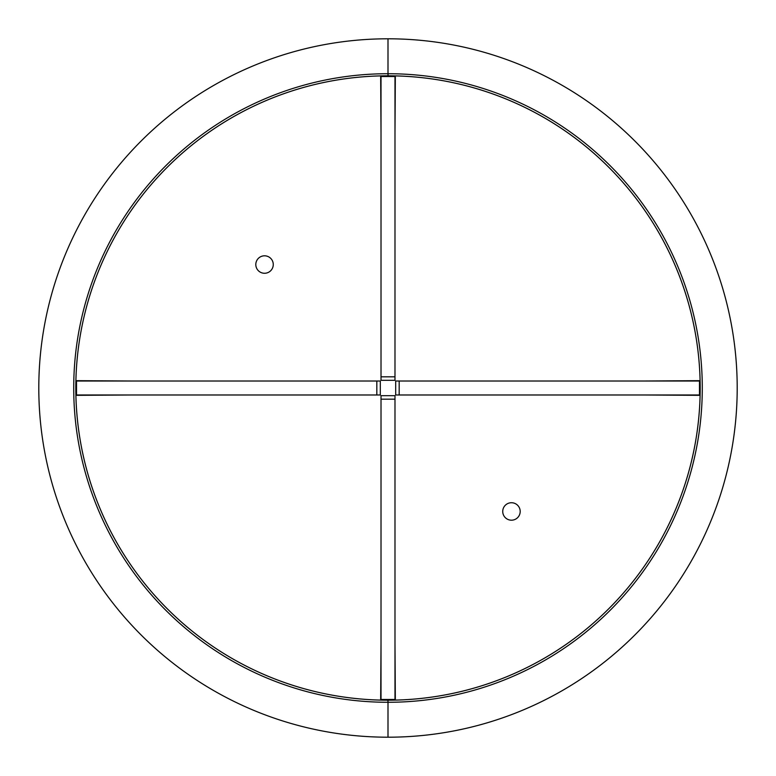 <?xml version="1.0" encoding="UTF-8"?>
<svg xmlns="http://www.w3.org/2000/svg" width="776" height="776" viewBox="0 0 776 776"><rect width="100%" height="100%" fill="white"/><g stroke="black" fill="none" stroke-linecap="round" stroke-linejoin="round"><path stroke-width="1.16" d="M388 38.8L388 73.72A314.28 314.28 0 0 0 73.72 388A314.28 314.28 0 0 0 388 702.28L388 737.2L388 702.28A314.28 314.28 0 0 0 702.28 388A314.28 314.28 0 0 0 388 73.72L388 38.8A349.2 349.2 0 0 0 38.8 388A349.2 349.2 0 0 0 388 737.2A349.2 349.2 0 0 0 737.2 388A349.2 349.2 0 0 0 388 38.8M388 702.28L388 700.194A312.195 312.195 0 0 0 700.194 388.029A312.195 312.195 0 0 0 388.058 75.806L388.058 73.72M264.538 255.808A8.73 8.73 0 0 0 255.808 264.538A8.73 8.73 0 0 0 264.538 273.268A8.73 8.73 0 0 0 273.268 264.538A8.73 8.73 0 0 0 264.538 255.808M511.462 502.732A8.73 8.73 0 0 0 502.732 511.462A8.73 8.73 0 0 0 511.462 520.192A8.73 8.73 0 0 0 520.192 511.462A8.73 8.73 0 0 0 511.462 502.732M394.984 642.906L395.333 700.097A312.185 312.185 0 0 0 700.097 395.333L642.906 394.984M642.906 381.016L700.097 380.667A312.185 312.185 0 0 0 395.333 75.903L394.984 133.094M381.016 133.094L380.667 75.903A312.185 312.185 0 0 0 75.903 380.667L133.094 381.016M133.094 394.984L75.903 395.333A312.185 312.185 0 0 0 380.667 700.097L381.016 642.906M380.318 381.016L380.318 394.984L76.514 394.984L76.514 381.016L380.318 381.016M75.883 394.984L76.514 394.984M75.883 381.016L76.514 381.016M381.016 395.682L394.984 395.682L394.984 699.486L381.016 699.486L381.016 395.682M394.984 700.117L394.984 699.486M381.016 700.117L381.016 699.486M395.682 394.984L395.682 381.016L699.486 381.016L699.486 394.984L395.682 394.984M700.117 381.016L699.486 381.016M700.117 394.984L699.486 394.984M394.984 380.318L381.016 380.318L381.016 76.514L394.984 76.514L394.984 380.318M381.016 75.883L381.016 76.514M394.984 75.883L394.984 76.514M388 73.72L388 75.806A312.195 312.195 0 0 0 75.806 387.971A312.195 312.195 0 0 0 387.942 700.194L387.942 702.28M376.826 394.984L376.826 381.016M394.984 399.174L381.016 399.174M399.174 381.016L399.174 394.984M381.016 376.826L394.984 376.826"/></g></svg>
